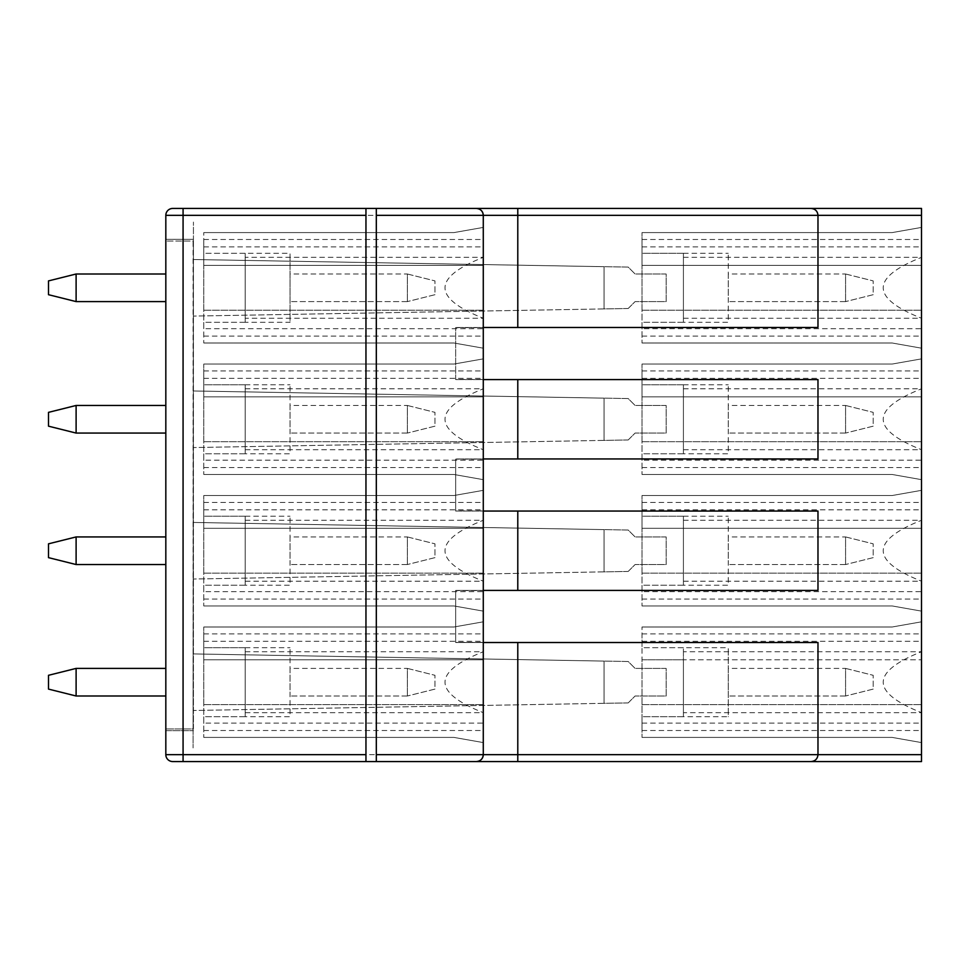 <?xml version="1.0" encoding="UTF-8"?>
<svg xmlns="http://www.w3.org/2000/svg" width="970" height="970" viewBox="0 0 970 970"><rect width="100%" height="100%" fill="white"/><g stroke="black" fill="none" stroke-linecap="round" stroke-linejoin="round"><path stroke-width="0.73" stroke-dasharray="4.85 3.64" d="M193.43 728.955L193.43 241.045L165.821 241.045L165.821 728.955L165.821 241.045L193.078 241.045L193.078 728.955L193.43 241.045L193.43 728.955L165.821 728.955L193.43 728.955M476.379 761.559L172.721 761.559C168.537 761.147 166.234 758.843 165.821 754.66L165.821 730.677L193.43 730.677L165.821 730.677L165.821 239.323L193.43 239.323L193.078 747.931L193.43 222.069L193.43 239.323L165.821 239.323L165.821 215.34C166.234 211.157 168.537 208.853 172.721 208.441M517.786 208.441L921.5 208.441L921.5 215.34L165.821 215.34M476.379 208.441L183.075 208.441M165.821 754.66L921.5 754.66L921.5 215.34M628.196 702.91L193.43 710.489L604.043 703.323L604.043 661.079L628.196 661.504L635.095 668.403L666.16 668.403L666.16 695.999L635.095 695.999L628.196 702.91L604.043 703.323L604.043 661.079L193.43 653.913L628.196 661.504L635.095 668.403L666.16 668.403L666.16 695.999L635.095 695.999L628.196 702.91M628.196 571.439L193.43 579.029L604.043 571.863L604.043 529.608L628.196 530.032L635.095 536.931L666.16 536.931L666.16 564.54L635.095 564.54L628.196 571.439L604.043 571.863L604.043 529.608L193.43 522.442L628.196 530.032L635.095 536.931L666.16 536.931L666.16 564.54L635.095 564.54L628.196 571.439M628.196 439.968L193.43 447.558L604.043 440.392L604.043 398.137L628.196 398.561L635.095 405.46L666.16 405.46L666.16 433.069L635.095 433.069L628.196 439.968L604.043 440.392L604.043 398.137L193.43 390.971L628.196 398.561L635.095 405.46L666.16 405.46L666.16 433.069L635.095 433.069L628.196 439.968M628.196 308.496L193.43 316.087L604.043 308.921L604.043 266.677L628.196 267.089L635.095 274.001L666.16 274.001L666.16 301.597L635.095 301.597L628.196 308.496L604.043 308.921L604.043 266.677L193.43 259.511L628.196 267.089L635.095 274.001L666.16 274.001L666.16 301.597L635.095 301.597L628.196 308.496M165.821 301.597L165.821 274.001L76.109 274.001L165.821 274.001L165.821 301.597L165.821 274.001L165.821 301.597L76.109 301.597L165.821 301.597L76.109 301.597L76.109 274.001L48.5 280.9L76.109 274.001L165.821 274.001M165.821 433.069L165.821 405.46L76.109 405.46L165.821 405.46L165.821 433.069L165.821 405.46L165.821 433.069L76.109 433.069L165.821 433.069L76.109 433.069L76.109 405.46L48.5 412.359L76.109 405.46L165.821 405.46M165.821 564.54L165.821 536.931L76.109 536.931L48.5 543.83L76.109 536.931L165.821 536.931L165.821 564.54L165.821 536.931L165.821 564.54L76.109 564.54L48.5 557.641L76.109 564.54L165.821 564.54L76.109 564.54L76.109 536.931L48.5 543.83L48.5 557.641L48.5 543.83L48.5 557.641L76.109 564.54L76.109 536.931L165.821 536.931M165.821 695.999L165.821 668.403L76.109 668.403L165.821 668.403L165.821 695.999L165.821 668.403L165.821 695.999L76.109 695.999L165.821 695.999L76.109 695.999L76.109 668.403L48.5 675.302L76.109 668.403L165.821 668.403M245.18 257.329L245.18 318.269L483.278 318.269C432.256 297.96 432.256 277.638 483.278 257.329L245.18 257.329L245.18 253.291L245.18 322.307L245.18 253.291L245.18 322.307L290.042 322.307L290.042 253.291L290.042 322.307M365.957 761.559L365.957 208.441M683.413 651.731L683.413 712.671L921.5 712.671C870.478 692.362 870.478 672.04 921.5 651.731L683.413 651.731L683.413 647.693L683.413 659.77L921.5 659.77L642.007 659.77L642.007 633.895L642.007 730.507L642.007 659.77L683.413 659.77L683.413 716.709L683.413 647.693L683.413 716.709L642.007 716.709L642.007 737.406L642.007 716.709L728.264 716.709L728.264 647.693L728.264 716.709M892.17 626.996L921.5 621.818L892.17 626.996L642.007 626.996L892.17 626.996M892.17 737.406L921.5 742.583L892.17 737.406L642.007 737.406L892.17 737.406M921.5 712.671L921.5 621.818L921.5 712.671M873.194 689.1L845.585 695.999L873.194 689.1L873.194 675.302L873.194 689.1M483.278 590.584L483.278 642.346L483.278 590.584L455.67 590.584L455.67 642.346L483.278 642.346L455.67 642.346L455.67 590.584L483.278 590.584M845.585 668.403L873.194 675.302L845.585 668.403L845.585 695.999L845.585 668.403L728.264 668.403L728.264 695.999L728.264 668.403L845.585 668.403M453.948 626.996L483.278 621.818L453.948 626.996L203.773 626.996L453.948 626.996M453.948 737.406L483.278 742.583L453.948 737.406L203.773 737.406L453.948 737.406M245.18 651.731L483.278 651.731L483.278 621.818L483.278 712.671C432.256 692.362 432.256 672.04 483.278 651.731L483.278 712.671L245.18 712.671L245.18 647.693L245.18 716.709L290.042 716.709L290.042 647.693L290.042 716.709M434.972 689.1L407.364 695.999L434.972 689.1L434.972 675.302L434.972 689.1M407.364 668.403L434.972 675.302L407.364 668.403L407.364 695.999L407.364 668.403L290.042 668.403L290.042 695.999L290.042 668.403L407.364 668.403M48.5 689.1L76.109 695.999L48.5 689.1L48.5 675.302L76.109 668.403L76.109 695.999L48.5 689.1L48.5 675.302L48.5 689.1M892.17 495.524L921.5 490.347L892.17 495.524L642.007 495.524L892.17 495.524M892.17 605.947L921.5 611.124L892.17 605.947L642.007 605.947L892.17 605.947M683.413 520.259L921.5 520.259L921.5 490.347L921.5 581.212C870.478 560.89 870.478 540.581 921.5 520.259L921.5 581.212L683.413 581.212L683.413 516.222L683.413 585.237L728.264 585.237L728.264 516.222L728.264 585.237M873.194 557.641L845.585 564.54L873.194 557.641L873.194 543.83L873.194 557.641M483.278 459.125L483.278 510.875L483.278 459.125L455.67 459.125L455.67 510.875L483.278 510.875L455.67 510.875L455.67 459.125L483.278 459.125M845.585 536.931L873.194 543.83L845.585 536.931L845.585 564.54L845.585 536.931L728.264 536.931L728.264 564.54L728.264 536.931L845.585 536.931M453.948 495.524L483.278 490.347L453.948 495.524L203.773 495.524L453.948 495.524M453.948 605.947L483.278 611.124L453.948 605.947L203.773 605.947L453.948 605.947M245.18 520.259L483.278 520.259L483.278 490.347L483.278 581.212C432.256 560.89 432.256 540.581 483.278 520.259L483.278 581.212L245.18 581.212L245.18 516.222L245.18 585.237L290.042 585.237L290.042 516.222L290.042 585.237M434.972 557.641L407.364 564.54L434.972 557.641L434.972 543.83L434.972 557.641M407.364 536.931L434.972 543.83L407.364 536.931L407.364 564.54L407.364 536.931L290.042 536.931L290.042 564.54L290.042 536.931L407.364 536.931M892.17 364.053L921.5 358.876L892.17 364.053L642.007 364.053L892.17 364.053M892.17 474.475L921.5 479.653L892.17 474.475L642.007 474.475L892.17 474.475M683.413 388.788L921.5 388.788L921.5 358.876L921.5 449.74C870.478 429.419 870.478 409.11 921.5 388.788L921.5 449.74L683.413 449.74L683.413 384.763L683.413 453.778L728.264 453.778L728.264 384.763L728.264 453.778M873.194 426.169L845.585 433.069L873.194 426.169L873.194 412.359L873.194 426.169M483.278 327.654L483.278 379.416L483.278 327.654L455.67 327.654L455.67 379.416L483.278 379.416L455.67 379.416L455.67 327.654L483.278 327.654M845.585 405.46L873.194 412.359L845.585 405.46L845.585 433.069L845.585 405.46L728.264 405.46L728.264 433.069L728.264 405.46L845.585 405.46M453.948 364.053L483.278 358.876L453.948 364.053L203.773 364.053L453.948 364.053M453.948 474.475L483.278 479.653L453.948 474.475L203.773 474.475L453.948 474.475M245.18 388.788L483.278 388.788L483.278 358.876L483.278 449.74C432.256 429.419 432.256 409.11 483.278 388.788L483.278 449.74L245.18 449.74L245.18 384.763L245.18 453.778L290.042 453.778L290.042 384.763L290.042 453.778M434.972 426.169L407.364 433.069L434.972 426.169L434.972 412.359L434.972 426.169M407.364 405.46L434.972 412.359L407.364 405.46L407.364 433.069L407.364 405.46L290.042 405.46L290.042 433.069L290.042 405.46L407.364 405.46M48.5 426.169L76.109 433.069L48.5 426.169L48.5 412.359L76.109 405.46L76.109 433.069L48.5 426.169L48.5 412.359L48.5 426.169M892.17 232.594L921.5 227.416L892.17 232.594L642.007 232.594L892.17 232.594M892.17 343.004L921.5 348.182L892.17 343.004L642.007 343.004L892.17 343.004M683.413 257.329L921.5 257.329L921.5 227.416L921.5 318.269C870.478 297.96 870.478 277.638 921.5 257.329L921.5 318.269L683.413 318.269L683.413 253.291L683.413 322.307L728.264 322.307L728.264 253.291L728.264 322.307M873.194 294.698L845.585 301.597L873.194 294.698L873.194 280.9L873.194 294.698M845.585 274.001L873.194 280.9L845.585 274.001L845.585 301.597L845.585 274.001L728.264 274.001L728.264 301.597L728.264 274.001L845.585 274.001M453.948 232.594L483.278 227.416L453.948 232.594L203.773 232.594L453.948 232.594M453.948 343.004L483.278 348.182L453.948 343.004L203.773 343.004L453.948 343.004M483.278 318.269L483.278 227.416L483.278 318.269M434.972 294.698L407.364 301.597L434.972 294.698L434.972 280.9L434.972 294.698M407.364 274.001L434.972 280.9L407.364 274.001L407.364 301.597L407.364 274.001L290.042 274.001L290.042 301.597L290.042 274.001L407.364 274.001M48.5 294.698L76.109 301.597L48.5 294.698L48.5 280.9L76.109 274.001L76.109 301.597L48.5 294.698L48.5 280.9L48.5 294.698M376.311 761.559L376.311 208.441M517.786 761.559L921.5 761.559L921.5 754.66M407.364 301.597L290.042 301.597L407.364 301.597M245.18 322.307L203.773 322.307L203.773 343.004L203.773 322.307L245.18 322.307L245.18 318.269M245.18 253.291L203.773 253.291L203.773 232.594L203.773 253.291L290.042 253.291M203.773 328.709L203.773 239.493L203.773 265.368L483.278 265.368L203.773 265.368L203.773 310.23L483.278 310.23L203.773 310.23L203.773 328.709L483.278 328.709M203.773 336.105L483.278 336.105M203.773 239.493L483.278 239.493M203.773 246.889L483.278 246.889M817.977 215.34L817.977 327.484L455.67 327.484L483.278 327.484L483.278 215.34M845.585 301.597L728.264 301.597L845.585 301.597M683.413 322.307L683.413 253.291L642.007 253.291L642.007 232.594L642.007 253.291L683.413 253.291L683.413 322.307L642.007 322.307L642.007 343.004L642.007 322.307L683.413 322.307L683.413 318.269M642.007 328.709L642.007 239.493L642.007 265.368L921.5 265.368L642.007 265.368L642.007 310.23L921.5 310.23L642.007 310.23L642.007 328.709L921.5 328.709M642.007 336.105L921.5 336.105M642.007 239.493L921.5 239.493M642.007 246.889L921.5 246.889M407.364 433.069L290.042 433.069L407.364 433.069M245.18 453.778L245.18 384.763L203.773 384.763L203.773 364.053L203.773 384.763L245.18 384.763L245.18 453.778L203.773 453.778L203.773 474.475L203.773 453.778L245.18 453.778L245.18 449.74M203.773 460.18L203.773 370.952L203.773 396.839L483.278 396.839L203.773 396.839L203.773 441.689L483.278 441.689L203.773 441.689L203.773 460.18L483.278 460.18M203.773 467.576L483.278 467.576M203.773 370.952L483.278 370.952M203.773 378.361L483.278 378.361M817.977 754.66L817.977 642.516L455.67 642.516L455.67 590.415L817.977 590.415L817.977 511.057L455.67 511.057L455.67 458.943L817.977 458.943L817.977 379.585L455.67 379.585L483.278 379.585L483.278 327.484M845.585 433.069L728.264 433.069L845.585 433.069M483.278 754.66L483.278 642.516L455.67 642.516L455.67 590.415L483.278 590.415L483.278 511.057L455.67 511.057L455.67 458.943L483.278 458.943L483.278 379.585M683.413 453.778L683.413 384.763L642.007 384.763L642.007 364.053L642.007 384.763L683.413 384.763L683.413 453.778L642.007 453.778L642.007 474.475L642.007 453.778L683.413 453.778L683.413 449.74M642.007 460.18L642.007 370.952L642.007 396.839L921.5 396.839L642.007 396.839L642.007 441.689L921.5 441.689L642.007 441.689L642.007 460.18L921.5 460.18M642.007 467.576L921.5 467.576M642.007 370.952L921.5 370.952M642.007 378.361L921.5 378.361M407.364 564.54L290.042 564.54L407.364 564.54M245.18 585.237L245.18 516.222L203.773 516.222L203.773 495.524L203.773 516.222L245.18 516.222L245.18 585.237L203.773 585.237L203.773 605.947L203.773 585.237L245.18 585.237L245.18 581.212M203.773 591.639L203.773 502.424L203.773 528.311L483.278 528.311L203.773 528.311L203.773 573.161L483.278 573.161L203.773 573.161L203.773 591.639L483.278 591.639M203.773 599.048L483.278 599.048M203.773 502.424L483.278 502.424M203.773 509.82L483.278 509.82M845.585 564.54L728.264 564.54L845.585 564.54M683.413 585.237L683.413 516.222L642.007 516.222L642.007 495.524L642.007 516.222L683.413 516.222L683.413 585.237L642.007 585.237L642.007 605.947L642.007 585.237L683.413 585.237L683.413 581.212M642.007 591.639L642.007 502.424L642.007 528.311L921.5 528.311L642.007 528.311L642.007 573.161L921.5 573.161L642.007 573.161L642.007 591.639L921.5 591.639M642.007 599.048L921.5 599.048M642.007 502.424L921.5 502.424M642.007 509.82L921.5 509.82M407.364 695.999L290.042 695.999L407.364 695.999M245.18 716.709L245.18 647.693L203.773 647.693L203.773 626.996L203.773 647.693L245.18 647.693L245.18 716.709L203.773 716.709L203.773 737.406L203.773 716.709L245.18 716.709L245.18 712.671M203.773 723.111L203.773 633.895L203.773 659.77L483.278 659.77L203.773 659.77L203.773 704.632L483.278 704.632L203.773 704.632L203.773 723.111L483.278 723.111M203.773 730.507L483.278 730.507M203.773 633.895L483.278 633.895M203.773 641.291L483.278 641.291M845.585 695.999L728.264 695.999L845.585 695.999M683.413 647.693L642.007 647.693L642.007 626.996L642.007 647.693L728.264 647.693M642.007 704.632L921.5 704.632L642.007 704.632M683.413 716.709L683.413 712.671M642.007 723.111L921.5 723.111M642.007 730.507L921.5 730.507M642.007 633.895L921.5 633.895M642.007 641.291L921.5 641.291M455.67 379.585L455.67 327.484L455.67 379.585M483.278 642.516L483.278 590.415M483.278 511.057L483.278 458.943M76.109 695.999L76.109 668.403M76.109 564.54L76.109 536.931M76.109 433.069L76.109 405.46M76.109 301.597L76.109 274.001M683.413 253.291L728.264 253.291M245.18 384.763L290.042 384.763M683.413 384.763L728.264 384.763M245.18 516.222L290.042 516.222M683.413 516.222L728.264 516.222M245.18 647.693L290.042 647.693"/><path stroke-width="1.45" d="M483.278 327.484L817.977 327.484L817.977 215.34C817.564 211.157 815.261 208.853 811.078 208.441L476.379 208.441C480.562 208.853 482.854 211.157 483.278 215.34A6.899 6.899 0 0 0 476.379 208.441L365.957 208.441L365.957 761.559L172.721 761.559A6.899 6.899 0 0 1 165.821 754.66L165.821 215.34L365.957 215.34M365.957 754.66L183.075 754.66L183.075 208.441L172.721 208.441A6.899 6.899 0 0 0 165.821 215.34A6.899 6.899 0 0 1 172.721 208.441L365.957 208.441M165.821 564.54L76.109 564.54L48.5 557.641L48.5 543.83L76.109 536.931L165.821 536.931M48.5 689.1L76.109 695.999L76.109 668.403L48.5 675.302L48.5 689.1M48.5 426.169L76.109 433.069L76.109 405.46L48.5 412.359L48.5 426.169M48.5 294.698L76.109 301.597L76.109 274.001L48.5 280.9L48.5 294.698M376.311 215.34L483.278 215.34L483.278 754.66A6.899 6.899 0 0 1 476.379 761.559L517.786 761.559L476.379 761.559A6.899 6.899 0 0 0 483.278 754.66C482.854 758.843 480.562 761.147 476.379 761.559L365.957 761.559M921.5 754.66L817.977 754.66C817.564 758.843 815.261 761.147 811.078 761.559L517.786 761.559L517.786 754.66L817.977 754.66C817.564 758.843 815.261 761.147 811.078 761.559L921.5 761.559L921.5 208.441L811.078 208.441C815.261 208.853 817.564 211.157 817.977 215.34L517.786 215.34L517.786 208.441L476.379 208.441A6.899 6.899 0 0 1 483.278 215.34L517.786 215.34L517.786 327.484M517.786 379.585L817.977 379.585L817.977 458.943L517.786 458.943L517.786 379.585L483.278 379.585M483.278 458.943L517.786 458.943M517.786 511.057L817.977 511.057L817.977 590.415L517.786 590.415L517.786 511.057L483.278 511.057M483.278 590.415L517.786 590.415M483.278 642.516L817.977 642.516L817.977 754.66M376.311 761.559L376.311 208.441M165.821 668.403L76.109 668.403M165.821 695.999L76.109 695.999M165.821 433.069L76.109 433.069M165.821 405.46L76.109 405.46M165.821 301.597L76.109 301.597M165.821 274.001L76.109 274.001M76.109 564.54L76.109 536.931M183.075 761.559L183.075 754.66L165.821 754.66A6.899 6.899 0 0 0 172.721 761.559M517.786 642.516L517.786 754.66L376.311 754.66M817.977 215.34L921.5 215.34"/></g></svg>

